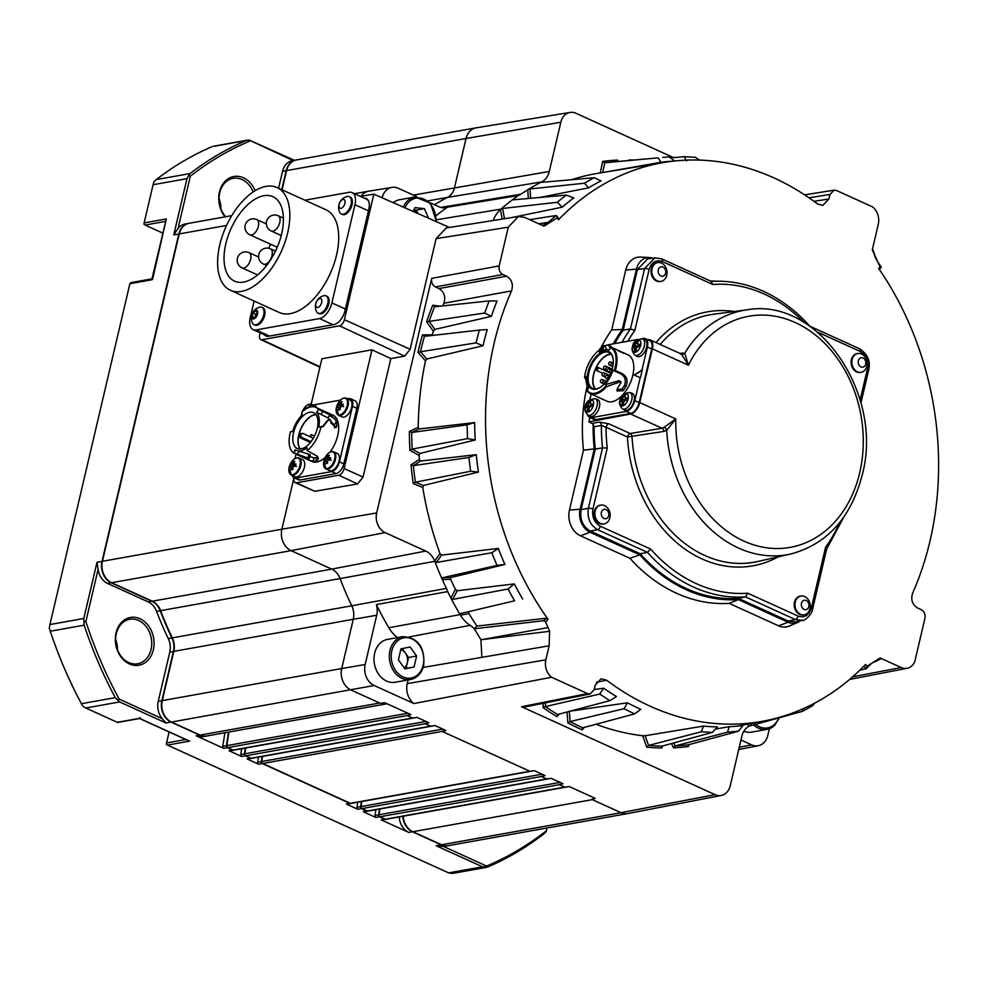 <?xml version="1.0" encoding="UTF-8"?>
<svg xmlns="http://www.w3.org/2000/svg" width="986" height="986" viewBox="0 0 986 986"><rect width="100%" height="100%" fill="white"/><g stroke="black" fill="none" stroke-linecap="round" stroke-linejoin="round"><path stroke-width="1.48" d="M151.068 649.404A22.604 17.884 79.9 0 0 138.632 620.477A22.604 17.884 79.9 0 0 129.721 619.27A22.604 17.884 79.9 0 0 116.336 633.628A22.604 17.884 79.9 0 0 128.759 662.567A22.604 17.884 79.9 0 0 137.683 663.775A22.604 17.884 79.9 0 0 151.068 649.404M140.012 618.74A24.28 19.215 -100.1 0 1 153.36 649.811A24.28 19.215 -100.1 0 1 129.4 663.948A24.28 19.215 -100.1 0 1 116.052 632.864A24.28 19.215 -100.1 0 1 140.012 618.74M115.645 639.47A22.604 17.884 -100.1 0 1 117.47 649.7M225.067 216.858A24.28 19.215 -100.1 0 1 221.184 186.983A24.28 19.215 -100.1 0 1 243.431 177.8A24.28 19.215 -100.1 0 1 255.177 190.692M253.168 191.974A22.604 17.884 79.9 0 0 242.051 179.538A22.604 17.884 79.9 0 0 233.14 178.33A22.604 17.884 79.9 0 0 219.558 193.65A22.604 17.884 79.9 0 0 225.671 216.747M219.065 198.543A22.604 17.884 -100.1 0 1 220.901 208.761M327.29 468.449A8.96 4.807 -65.6 0 0 334.648 459.143A8.96 4.807 -65.6 0 0 331.21 451.773A8.96 4.807 -65.6 0 0 323.864 461.078A8.96 4.807 -65.6 0 0 327.29 468.449M324.431 467.327A9.379 5.041 -65.6 0 0 325.959 468.917L329.546 470.544A9.379 5.041 -65.6 0 0 339.073 461.004A9.379 5.041 -65.6 0 0 337.311 453.474L333.712 451.834A9.379 5.041 -65.6 0 0 331.518 451.736M331.197 460.24L326.502 458.305A2.255 1.22 -65.6 0 1 327.044 457.627A16.7 13.212 79.9 0 1 327.944 455.483A16.417 8.233 38.5 0 1 328.671 455.322A16.417 8.233 38.5 0 1 329.447 455.224A16.7 13.212 -100.1 0 0 328.535 457.368A2.255 1.22 -65.6 0 1 328.782 457.898L330.409 458.712M326.502 458.305A16.7 4.893 -166.8 0 0 325.38 458.736A16.417 15.566 -142.1 0 0 324.838 461.054A16.7 4.893 13.2 0 1 325.959 460.61A2.255 1.22 -65.6 0 0 326.218 461.152A16.7 13.212 79.9 0 0 326.033 463.63L327.525 463.358A16.7 13.212 -100.1 0 1 327.709 460.881A2.255 1.22 -65.6 0 0 328.239 460.203A16.7 4.893 13.2 0 1 330.1 460.105A16.417 7.691 93.9 0 1 330.643 457.8A16.7 4.893 -166.8 0 0 328.782 457.898M301.765 413.652A8.96 4.807 -65.6 0 0 301.445 415.673L301.753 413.652A8.96 4.807 -65.6 0 1 301.889 413.134L301.753 413.652M312.587 406.725A8.96 4.807 -65.6 0 0 309.111 404.346A8.96 4.807 -65.6 0 0 302.406 411.556L311.613 404.408A9.379 5.041 -65.6 0 0 309.419 404.297M305.266 409.326A16.7 13.212 79.9 0 1 305.845 408.056A16.417 8.233 38.5 0 1 306.572 407.884A16.417 8.233 38.5 0 1 307.336 407.785A16.7 13.212 -100.1 0 0 307.127 408.229M339.874 414.823A8.96 4.807 -65.6 0 0 347.22 405.517A8.96 4.807 -65.6 0 0 343.781 398.147A8.96 4.807 -65.6 0 0 336.436 407.452A8.96 4.807 -65.6 0 0 339.874 414.823M337.015 413.701A9.379 5.041 -65.6 0 0 338.543 415.291L342.13 416.918A9.379 5.041 -65.6 0 0 351.657 407.378A9.379 5.041 -65.6 0 0 349.882 399.848L346.296 398.208A9.379 5.041 -65.6 0 0 344.102 398.097M343.769 406.614L339.085 404.679A2.255 1.22 -65.6 0 1 339.615 404.001A16.7 13.212 79.9 0 1 340.527 401.857A16.417 8.233 38.5 0 1 341.242 401.684A16.417 8.233 38.5 0 1 342.019 401.585A16.7 13.212 -100.1 0 0 341.107 403.742A2.255 1.22 -65.6 0 1 341.366 404.272L342.98 405.086M339.085 404.679A16.7 4.893 -166.8 0 0 337.951 405.11A16.417 15.566 -142.1 0 0 337.409 407.428A16.7 4.893 13.2 0 1 338.543 406.984A2.255 1.22 -65.6 0 0 338.79 407.526A16.7 13.212 79.9 0 0 338.617 410.003L340.108 409.732A16.7 13.212 -100.1 0 1 340.281 407.255A2.255 1.22 -65.6 0 0 340.823 406.577A16.7 4.893 13.2 0 1 342.684 406.478A16.417 7.691 93.9 0 1 343.227 404.174A16.7 4.893 -166.8 0 0 341.366 404.272M310.984 434.567A1.257 0.678 114.4 0 1 310.109 436.835L311.145 434.567M300.422 448.987A19.424 10.427 114.4 0 1 298.857 435.011A19.424 10.427 114.4 0 1 314.793 414.835A19.424 10.427 114.4 0 1 315.988 414.712M301.112 448.901A19.671 10.563 114.4 0 1 297.267 448.494A19.671 10.563 114.4 0 1 294.506 429.44A19.671 10.563 114.4 0 1 309.703 412.259A19.671 10.563 114.4 0 1 313.548 412.666A19.671 10.563 114.4 0 1 316.309 431.72A19.671 10.563 114.4 0 1 301.112 448.901M315.816 414.49A19.671 10.563 -65.6 0 0 314.842 414.601A19.671 10.563 -65.6 0 0 300.594 429.304A19.671 10.563 -65.6 0 0 300.126 449.012M322.656 426.691L323.605 426.051L321.005 426.581A25.451 13.668 114.4 0 1 307.188 450.627L317.282 456.222L318.158 459.55L316.346 460.856A25.451 13.668 114.4 0 1 315.027 461.177A25.451 13.668 114.4 0 1 313.141 461.325C308.396 460.08 306.424 459.18 307.225 458.638A25.451 13.668 -65.6 0 0 309.111 458.49A25.451 13.668 -65.6 0 0 309.259 458.453L293.508 452.944A25.451 13.668 114.4 0 1 290.476 431.745L292.645 431.548A21.766 11.684 114.4 0 1 302.246 414.872L301.704 412.234A25.451 13.668 114.4 0 1 310.96 406.885A25.451 13.668 114.4 0 1 315.927 407.403A25.451 13.668 114.4 0 1 318.54 409.363L329.94 414.909L334.833 418.816L336.325 421.675A25.451 13.668 114.4 0 1 336.855 425.779L336.177 427.554L330.939 423.093A25.451 13.668 -65.6 0 0 330.68 420.369L329.077 419.235L323.174 426.445M309.259 458.453L310.294 454.879L308.901 454.25L308.088 457.689M315.927 407.403L332.911 415.118A25.451 13.668 114.4 0 1 330.063 452.106M325.17 457.492A25.451 13.668 114.4 0 1 316.826 461.99A25.451 13.668 114.4 0 1 311.847 461.473L297.772 455.076M329.706 419.198L327.377 421.256M327.796 303.478A9.54 5.127 -65.6 0 0 325.996 295.825A9.54 5.127 -65.6 0 0 324.135 295.627A9.54 5.127 -65.6 0 0 323.839 295.689A11.228 11.228 0 0 0 316.58 311.662A9.54 5.127 -65.6 0 0 318.096 313.203A9.54 5.127 -65.6 0 0 319.957 313.4A9.54 5.127 -65.6 0 0 327.796 303.478M317.738 307.472A4.77 2.564 -65.6 0 0 321.658 302.517A4.77 2.564 -65.6 0 0 319.821 298.585A4.77 2.564 -65.6 0 0 315.902 303.54A4.77 2.564 -65.6 0 0 317.738 307.472M318.096 313.203L319.082 313.647A9.54 5.127 -65.6 0 0 328.769 303.934A9.54 5.127 -65.6 0 0 326.97 296.268L325.996 295.825M256.89 313.252A3.352 1.799 -65.6 0 0 255.325 316.062L256.89 313.252M253.981 324.665L254.967 325.109A9.54 5.127 -65.6 0 0 264.655 315.384A9.54 5.127 -65.6 0 0 262.855 307.731L261.882 307.287A9.54 5.127 -65.6 0 0 260.021 307.09A9.54 5.127 -65.6 0 0 259.725 307.151A11.228 11.228 0 0 0 252.465 323.125A9.54 5.127 -65.6 0 0 253.981 324.665A9.54 5.127 -65.6 0 0 255.855 324.862A9.54 5.127 -65.6 0 0 263.681 314.941A9.54 5.127 -65.6 0 0 261.882 307.287M253.624 318.934A4.77 2.564 -65.6 0 0 257.543 313.979A4.77 2.564 -65.6 0 0 255.707 310.048A4.77 2.564 -65.6 0 0 251.787 315.002A4.77 2.564 -65.6 0 0 253.624 318.934M341.353 214.048L342.327 214.492A9.54 5.127 -65.6 0 0 346.604 213.592A9.54 5.127 -65.6 0 0 352.076 204.57A9.54 5.127 -65.6 0 0 350.227 197.114L349.254 196.67A9.54 5.127 -65.6 0 0 347.097 196.534A11.228 11.228 0 0 0 339.837 212.52A9.54 5.127 -65.6 0 0 341.353 214.048A9.54 5.127 -65.6 0 0 345.63 213.149A9.54 5.127 -65.6 0 0 351.41 200.947A9.54 5.127 -65.6 0 0 349.254 196.67M345.088 201.674A4.77 2.564 -65.6 0 0 341.871 199.985A4.77 2.564 -65.6 0 0 338.987 206.086A4.77 2.564 -65.6 0 0 342.204 207.775A4.77 2.564 -65.6 0 0 345.088 201.674M281.639 233.916A46.391 24.909 -65.6 0 0 272.912 196.67A46.391 24.909 -65.6 0 0 225.794 243.899A46.391 24.909 -65.6 0 0 234.532 281.133A46.391 24.909 -65.6 0 0 281.639 233.916M270.534 244.208A46.391 24.909 -65.6 0 0 268.697 248.262M219.755 244.972A56.412 30.295 -65.6 0 0 230.379 290.266A56.412 30.295 -65.6 0 0 287.678 232.832A56.412 30.295 -65.6 0 0 277.054 187.55A56.412 30.295 -65.6 0 0 219.755 244.972M230.379 290.266L279.26 312.476A56.412 30.295 -65.6 0 0 336.559 255.041A56.412 30.295 -65.6 0 0 325.935 209.747L277.054 187.55M402.867 636.648L387.547 639.384A21.766 17.23 79.9 0 0 374.668 653.163A21.766 17.23 79.9 0 0 395.213 682.25L410.533 679.502A21.766 17.23 -100.1 0 1 390 650.415A21.766 17.23 -100.1 0 1 402.867 636.648C418.113 637.597 425.052 647.235 423.684 665.575C421.601 673.339 417.226 677.986 410.533 679.502A21.766 17.23 -100.1 0 0 423.413 665.735M404.272 668.015A10.205 8.073 79.9 0 0 407.28 662.962A10.205 8.073 79.9 0 0 405.308 652.954A10.205 8.073 79.9 0 0 400.809 649.54M417.448 213.272A10.205 8.073 79.9 0 0 413.738 210.166M679.785 353.37L684.777 353.148L688.425 365.214L681.449 354.122A3.352 2.97 -68.8 0 1 681.437 354.122L680.685 354.134M857.401 353.58A9.54 7.555 79.9 0 0 857.019 353.629A9.54 7.555 79.9 0 0 851.078 361.998A9.54 7.555 79.9 0 0 856.612 371.919A9.54 7.555 79.9 0 0 860.384 372.425A9.54 7.555 79.9 0 0 860.766 372.338M866.423 367.458A11.228 11.228 0 0 0 864.414 356.192A9.54 7.555 79.9 0 0 861.554 354.011A9.54 7.555 79.9 0 0 857.783 353.493A9.54 7.555 79.9 0 0 852.138 359.557A9.54 7.555 79.9 0 0 857.389 371.784A9.54 7.555 79.9 0 0 861.148 372.289A9.54 7.555 79.9 0 0 866.423 367.458A9.54 7.555 79.9 0 0 866.793 366.225M600.437 505.177A9.54 7.555 79.9 0 0 600.055 505.239A9.54 7.555 79.9 0 0 594.114 513.595A9.54 7.555 79.9 0 0 599.648 523.517A9.54 7.555 79.9 0 0 603.407 524.022A9.54 7.555 79.9 0 0 603.789 523.948M609.459 519.055A11.228 11.228 0 0 0 607.438 507.802A9.54 7.555 79.9 0 0 604.578 505.608A9.54 7.555 79.9 0 0 600.819 505.091A9.54 7.555 79.9 0 0 595.162 511.167A9.54 7.555 79.9 0 0 600.412 523.381A9.54 7.555 79.9 0 0 604.184 523.886A9.54 7.555 79.9 0 0 609.459 519.055A9.54 7.555 79.9 0 0 609.829 517.823M800.521 596.086A9.54 7.555 79.9 0 0 800.139 596.148A9.54 7.555 79.9 0 0 794.198 604.504A9.54 7.555 79.9 0 0 799.732 614.426A9.54 7.555 79.9 0 0 803.504 614.944A9.54 7.555 79.9 0 0 803.886 614.857M809.543 609.977A11.228 11.228 0 0 0 807.534 598.712A9.54 7.555 79.9 0 0 804.675 596.518A9.54 7.555 79.9 0 0 800.903 596.012A9.54 7.555 79.9 0 0 795.258 602.076A9.54 7.555 79.9 0 0 800.496 614.29A9.54 7.555 79.9 0 0 804.268 614.796A9.54 7.555 79.9 0 0 809.543 609.977A9.54 7.555 79.9 0 0 809.913 608.732M657.317 262.67A9.54 7.555 79.9 0 0 656.935 262.72A9.54 7.555 79.9 0 0 650.994 271.088A9.54 7.555 79.9 0 0 656.528 280.998A9.54 7.555 79.9 0 0 660.287 281.515A9.54 7.555 79.9 0 0 660.669 281.429M666.339 276.548A11.228 11.228 0 0 0 664.33 265.283A9.54 7.555 79.9 0 0 661.458 263.089A9.54 7.555 79.9 0 0 657.699 262.584A9.54 7.555 79.9 0 0 652.042 268.648A9.54 7.555 79.9 0 0 657.292 280.862A9.54 7.555 79.9 0 0 661.064 281.38A9.54 7.555 79.9 0 0 666.339 276.548A9.54 7.555 79.9 0 0 666.709 275.316M589.887 417.546L588.876 421.848L630.72 414.034A11.056 5.928 -65.6 0 0 639.754 402.571L675.817 418.951L666.709 430.192A3.352 2.342 53.1 0 0 664.145 427.283L675.817 418.951A117.408 92.894 79.9 0 0 755.264 545.332A117.408 92.894 79.9 0 0 859.706 472.775A117.408 92.894 79.9 0 0 806.141 328.424A117.408 92.894 79.9 0 0 688.425 365.214L652.362 348.834A11.056 5.928 -65.6 0 0 650.279 339.96A11.056 5.928 -65.6 0 0 648.147 339.726L647.851 339.776M858.362 360.765A4.77 3.771 79.9 0 0 860.988 366.878A4.77 3.771 79.9 0 0 865.696 364.105A4.77 3.771 79.9 0 0 863.07 357.992A4.77 3.771 79.9 0 0 858.362 360.765M601.398 512.375A4.77 3.771 79.9 0 0 604.011 518.476A4.77 3.771 79.9 0 0 608.719 515.703A4.77 3.771 79.9 0 0 606.107 509.589A4.77 3.771 79.9 0 0 601.398 512.375M801.482 603.284A4.77 3.771 79.9 0 0 804.108 609.385A4.77 3.771 79.9 0 0 808.816 606.612A4.77 3.771 79.9 0 0 806.191 600.499A4.77 3.771 79.9 0 0 801.482 603.284M658.278 269.856A4.77 3.771 79.9 0 0 660.903 275.969A4.77 3.771 79.9 0 0 665.612 273.184A4.77 3.771 79.9 0 0 662.986 267.083A4.77 3.771 79.9 0 0 658.278 269.856M606.538 386.635A25.451 13.668 114.4 0 1 590.244 393.611L606.957 401.216A25.451 13.668 -65.6 0 0 632.815 375.296A25.451 13.668 -65.6 0 0 628.02 354.861L611.295 347.269A25.451 13.668 114.4 0 1 616.09 367.704A25.451 13.668 114.4 0 1 615.326 370.502L612.898 370.268A22.099 11.869 114.4 0 1 605.342 384.183L606.538 386.635L620.404 381.73L621.057 382.543L617.593 388.139L616.99 390.974L623.251 390.715L625.925 386.574C628.193 380.867 626.973 376.566 622.277 373.657L615.326 370.502M619.578 381.496L621.057 382.543M590.244 393.611A25.451 13.668 114.4 0 1 587.151 391.06L588.42 388.114A22.099 11.869 114.4 0 1 586.276 376.467L584.575 377.219A24.786 13.311 -65.6 0 1 599.34 350.055L599.439 352.236A22.099 11.869 -65.6 0 1 609.151 349.981L611.086 347.171A25.451 13.668 114.4 0 1 611.295 347.269M586.251 376.677L584.673 377.355L586.103 380.152M620.157 400.452A6.569 3.525 114.4 0 1 625.543 393.636A6.569 3.525 114.4 0 1 628.07 399.034A6.569 3.525 114.4 0 1 622.684 405.85A6.569 3.525 114.4 0 1 620.157 400.452M632.741 346.813A6.569 3.525 114.4 0 1 638.127 339.997A6.569 3.525 114.4 0 1 640.641 345.408A6.569 3.525 114.4 0 1 635.255 352.224A6.569 3.525 114.4 0 1 632.741 346.813M585.487 406.651A6.569 3.525 114.4 0 1 590.873 399.823A6.569 3.525 114.4 0 1 593.387 405.234A6.569 3.525 114.4 0 1 588.001 412.049A6.569 3.525 114.4 0 1 585.487 406.651M599.118 350.227A6.569 3.525 114.4 0 1 603.444 346.197A6.569 3.525 114.4 0 1 606.217 349.5M614.438 370.268A24.786 13.311 -65.6 0 0 615.178 367.544A24.786 13.311 -65.6 0 0 610.235 347.528M587.952 372.4A20.435 10.969 114.4 0 1 601.361 352.409A20.435 10.969 114.4 0 1 613.132 358.744A20.435 10.969 114.4 0 1 612.553 368.012A20.435 10.969 114.4 0 1 600.092 387.436A20.435 10.969 114.4 0 1 587.952 372.4M613.169 359.052A19.757 10.612 -65.6 0 0 608.941 352.446A19.757 10.612 -65.6 0 0 588.876 372.56A19.757 10.612 -65.6 0 0 592.598 388.435A19.757 10.612 -65.6 0 0 600.351 387.264M611.024 354.023A19.757 10.612 -65.6 0 0 593.498 374.668A19.757 10.612 -65.6 0 0 595.15 388.952M584.057 727.471L582.295 729.923A296.318 234.458 -100.1 0 1 580.964 729.32A296.318 234.458 -100.1 0 1 567.837 722.849L570.056 721.579A294.641 233.127 79.9 0 0 582.282 727.594A294.641 233.127 79.9 0 0 582.775 727.816L634.59 713.901L624.002 708.724L570.056 721.579M634.59 713.901L640.851 709.353A284.683 225.252 -100.1 0 1 639.828 708.897A284.683 225.252 -100.1 0 1 627.478 702.796L569.329 711.276M710.536 281.059A160.324 126.849 -100.1 0 1 716.107 281.207A160.324 126.849 -100.1 0 1 716.428 281.22M774.022 177.948A283.721 224.488 79.9 0 0 664.65 162.357A283.721 224.488 79.9 0 0 558.544 219.742L557.25 217.832L544.05 226.176L524.786 217.438L518.389 216.501L508.271 227.174L499.187 265.912C498.633 269.819 499.853 272.678 502.872 274.49L506.631 276.191C511.857 279.543 513.496 284.449 511.537 290.907A283.721 224.488 79.9 0 0 548.068 619.356L545.603 621.883L549.609 631.287L480.921 639.754L481.883 657.342L549.153 645.781L545.862 659.819A14.753 11.672 79.9 0 0 551.593 677.259L587.545 693.589L590.269 693.934L594.151 689.695L595.224 685.134L601.029 678.787L606.673 680.217A283.721 224.488 79.9 0 0 764.483 720.902A283.721 224.488 79.9 0 0 865.597 664.404L866.891 666.314L880.091 657.958L901.155 667.534A14.753 11.672 79.9 0 0 907.095 668.298A14.753 11.672 79.9 0 0 914.737 661.791L924.954 618.234C925.509 614.327 924.289 611.468 921.281 609.656L917.51 607.955C912.284 604.603 910.645 599.698 912.605 593.239A283.721 224.488 79.9 0 0 878.674 268.488L880.104 267.033L872.29 249.84L878.279 224.327A14.753 11.672 79.9 0 0 872.548 206.887L836.596 190.544L834.033 190.175L829.99 194.452L828.93 198.999L822.842 205.408L817.48 203.929A283.721 224.488 79.9 0 0 774.022 177.948M664.65 162.357L597.947 173.302A284.683 225.252 79.9 0 0 571.572 179.711M558.532 218.88L558.544 219.742L558.532 218.88M292.62 474.648A8.96 4.807 -65.6 0 0 299.966 465.343A8.96 4.807 -65.6 0 0 296.527 457.972A8.96 4.807 -65.6 0 0 289.181 467.278A8.96 4.807 -65.6 0 0 292.62 474.648M289.748 473.526A9.379 5.041 -65.6 0 0 291.277 475.116L289.181 467.278C291.474 460.376 294.752 457.294 299.041 458.034L302.628 459.673A9.379 5.041 114.4 0 1 304.403 467.204A9.379 5.041 114.4 0 1 294.876 476.743L291.277 475.116A9.379 5.041 -65.6 0 0 300.804 465.565A9.379 5.041 -65.6 0 0 299.041 458.034A9.379 5.041 -65.6 0 0 296.835 457.935M296.515 466.44L291.831 464.505A2.255 1.22 -65.6 0 1 292.361 463.827A16.7 13.212 79.9 0 1 293.273 461.682A16.417 8.233 38.5 0 1 293.988 461.522A16.417 8.233 38.5 0 1 294.765 461.411A16.7 13.212 -100.1 0 0 293.853 463.568A2.255 1.22 -65.6 0 1 294.111 464.098L295.726 464.911M291.831 464.505A16.7 4.893 -166.8 0 0 290.697 464.936A16.417 15.566 -142.1 0 0 290.155 467.253A16.7 4.893 13.2 0 1 291.289 466.809A2.255 1.22 -65.6 0 0 291.536 467.352A16.7 13.212 79.9 0 0 291.363 469.829L292.854 469.558A16.7 13.212 -100.1 0 1 293.027 467.081A2.255 1.22 -65.6 0 0 293.569 466.403A16.7 4.893 13.2 0 1 295.43 466.304A16.417 7.691 93.9 0 1 295.96 463.999A16.7 4.893 -166.8 0 0 294.111 464.098M292.941 467.832L291.536 467.352M292.361 463.827L295.553 465.663M293.273 461.682L294.148 462.767M291.289 466.809L292.978 467.512M290.697 464.936L295.43 466.255M293.976 477.754A6.434 3.451 -65.6 0 0 295.221 482.659A6.434 3.451 -65.6 0 0 296.503 482.795L338.839 475.227A6.434 3.451 -65.6 0 0 344.114 468.547L371.969 349.82L321.88 358.768L311.182 404.248M343.831 463.814L339.455 461.83L352.483 406.331L356.846 408.315L343.831 463.814A9.379 5.041 114.4 0 1 336.14 473.551L300.249 479.972A9.379 5.041 -65.6 0 1 298.425 479.775L294.05 477.791A9.379 5.041 114.4 0 1 292.263 475.56M356.846 408.315A9.379 5.041 -65.6 0 0 355.083 400.784L350.708 398.8A9.379 5.041 114.4 0 1 352.483 406.331M264.384 334.747A13.397 7.198 -65.6 0 0 265.912 335.967A13.397 7.198 -65.6 0 0 268.525 336.238L334.057 324.53A13.397 7.198 -65.6 0 0 345.038 310.615L368.813 209.291A13.397 7.198 -65.6 0 0 366.287 198.531A13.397 7.198 -65.6 0 0 364.364 198.174M511.746 217.561L562.266 207.171L557.3 202.29A289.958 229.418 -100.1 0 1 566.26 195.092L513.312 199.825L513.484 199.036A294.543 233.053 -100.1 0 1 518.426 195.499A18.118 14.334 79.9 0 0 520.891 194.205A294.198 232.77 -100.1 0 1 527.695 189.817A294.198 232.77 -100.1 0 1 541.758 181.905A18.118 14.334 79.9 0 0 549.288 171.465L560.837 122.215A15.369 12.165 -100.1 0 1 570.081 112.429A15.369 12.165 -100.1 0 1 575.997 113.279L673.611 157.624M428.084 200.861L447.521 197.385A16.762 13.262 79.9 0 0 454.497 187.747A16.75 13.249 -100.1 0 1 447.521 197.385A295.566 233.855 -100.1 0 0 434.432 204.706A295.553 233.842 -100.1 0 1 447.533 197.397L541.758 181.905A294.198 232.77 -100.1 0 1 541.992 181.781L542.436 182.287M493.21 220.507A32.464 25.685 -100.1 0 1 500.395 209.574L502.552 208.477L504.512 218.707M590.269 693.934L524.256 707.061L521.545 706.728L587.545 693.589M749.2 726.09A18.118 14.334 79.9 0 0 741.792 736.468L730.244 785.706A15.369 12.165 -100.1 0 1 721.271 795.455A15.369 12.165 -100.1 0 1 715.072 794.654L521.545 706.728M596.037 724.254A284.683 225.252 79.9 0 0 642.675 735.741L645.127 735.729L648.566 745.416A294.641 233.127 79.9 0 0 661.877 746.155L712.447 732.388L701.366 731.772L648.578 745.416M514.581 600.794L460.61 613.551L514.581 600.794A289.958 229.418 -100.1 0 1 508.036 589.012L452.747 599.389L450.91 598.058A294.543 233.053 -100.1 0 1 447.656 591.6A18.118 14.334 79.9 0 0 446.411 588.408A294.198 232.77 -100.1 0 1 442.32 579.546A294.198 232.77 -100.1 0 1 434.789 561.33A18.118 14.334 79.9 0 0 425.767 551.075L385.132 532.613A15.369 12.165 -100.1 0 1 376.677 512.942L431.695 278.372L499.187 265.912M721.271 795.455L627.774 813.549A16.737 13.237 -100.1 0 1 621.032 812.686L591.773 799.387L595.15 798.315L569.168 786.508L564.916 787.185L559.222 784.597L563.055 783.734L551.162 778.324L546.91 779.002L541.215 776.413L545.048 775.551L534.239 770.633L529.987 771.311L441.962 731.329L445.808 730.453L434.986 725.536L430.734 726.214L425.028 723.625L428.873 722.763L416.979 717.352L412.727 718.042L407.021 715.442L410.866 714.579L384.885 702.772L380.177 703.252L350.917 689.953A16.737 13.237 -100.1 0 1 341.723 668.545L353.271 619.294A16.762 13.262 79.9 0 0 351.743 605.786A295.553 233.842 -100.1 0 1 340.059 578.585L434.789 561.33A294.198 232.77 -100.1 0 1 434.678 561.034L439.99 553.54L441.592 555.093L436.342 562.488L434.678 561.034M478.407 472.072L470.581 471.246L468.917 457.467L476.3 454.657A284.683 225.252 -100.1 0 0 478.407 472.072L423.45 485.482L422.772 487.478A284.683 225.252 79.9 0 0 439.99 553.54M475.19 440.002L467.5 438.622L467.093 424.83L474.673 422.575A284.683 225.252 -100.1 0 0 475.19 440.002L419.925 453.437L419.075 455.458A284.683 225.252 79.9 0 0 419.37 459.39L420.504 461.054L413.417 465.651L411.014 464.813L419.37 459.39M483.041 345.753L476.016 342.881L479.332 330.076L487.232 329.583A284.683 225.252 -100.1 0 0 483.041 345.753L426.827 358.99L425.471 360.888A284.683 225.252 79.9 0 0 418.237 427.332L419.198 428.984L411.655 432.497A294.641 233.127 79.9 0 0 412.148 449.086L419.925 453.437M491.373 316.333L484.656 313.043L489.155 300.903L497.043 301.013A284.683 225.252 -100.1 0 0 491.373 316.333L434.851 329.41L433.347 331.234A284.683 225.252 79.9 0 0 432.225 334.796L422.501 334.895L424.374 336.374M511.537 290.907L443.897 303.244A284.683 225.252 79.9 0 0 442.739 305.931M443.897 303.244C445.845 296.811 444.193 291.918 438.967 288.578L506.631 276.191M502.872 274.49L435.381 286.938L438.967 288.578M435.381 286.938C432.373 285.139 431.141 282.279 431.695 278.372M468.954 611.887L468.905 613.588A284.683 225.252 79.9 0 0 476.953 626.073L474.315 628.76A26.141 20.681 79.9 0 0 470.149 625.321A32.464 25.685 -100.1 0 1 460.474 615.264L460.61 613.551M504.918 564.46L497.055 565.409A289.601 229.134 -100.1 0 1 491.829 552.739L498.312 548.45A284.683 225.252 -100.1 0 0 504.918 564.46L450.861 577.549L450.651 579.374A284.683 225.252 79.9 0 0 455.433 589.32L457.221 590.75L452.747 599.389M449.505 227.446L373.842 194.143L360.395 196.374M606.673 680.217L596.345 682.287M880.091 657.958L881.225 658.673L874.323 662.074C873.029 662.074 870.367 664.281 866.324 668.668L859.804 670.221M545.603 621.883L543.791 620.687L546.182 618.247L476.953 626.073M546.182 618.247L548.068 619.356M549.609 631.287L549.153 645.781M551.593 677.259L413.898 703.548A16.75 13.249 -100.1 0 1 407.243 683.631L408.105 679.946M769.376 728.753L767.823 735.334A16.392 12.978 -100.1 0 1 758.271 745.724A16.392 12.978 -100.1 0 1 751.652 744.874L740.954 740.018M429.982 202.685L438.918 206.74A17.095 13.533 79.9 0 0 445.512 207.676A17.095 13.533 79.9 0 0 447.484 207.159L518.426 195.499M382.124 197.779A16.392 12.978 -100.1 0 1 391.972 187.377A16.392 12.978 -100.1 0 1 398.282 188.277L416.955 196.756M361.098 196.263A16.737 13.237 -100.1 0 1 368.727 191.198L391.972 187.377M291.08 550.656L111.64 582.726A16.75 13.249 -100.1 0 1 102.433 561.293L281.873 529.223L293.964 477.742L281.873 529.223A16.75 13.249 79.9 0 0 291.08 550.656L331.715 569.119L291.08 550.644A16.737 13.237 -100.1 0 1 281.885 529.223L376.677 512.942M508.271 227.174L436.095 238.649L410.151 349.29L404.642 356.18L390.85 358.547L363.058 477.064L357.561 483.953L314.744 491.299L295.221 482.659M413.898 703.548L374.175 685.504A16.392 12.978 -100.1 0 1 365.165 664.515L376.714 615.264A17.095 13.533 79.9 0 0 376.356 604.603L447.656 591.6M587.188 385.883A162.431 128.525 79.9 0 0 583.49 450.195L569.44 510.095A20.09 15.899 79.9 0 0 580.495 535.817L629.918 558.273A162.431 128.525 79.9 0 0 729.147 603.358L778.57 625.814A20.09 15.899 79.9 0 0 789.281 626.048L797.686 622.437A17.982 14.223 -100.1 0 1 788.097 622.228L738.341 599.611L729.147 603.358M613.341 343.831A160.324 126.849 -100.1 0 1 622.302 329.447L636.451 269.141A17.982 14.223 -100.1 0 1 649.7 257.556L640.555 257.075A20.09 15.899 79.9 0 0 625.753 270.028L611.702 329.928A162.431 128.525 79.9 0 0 601.386 346.924M371.969 349.82L390.85 358.547M260.131 332.812L259.651 334.846A5.904 3.168 -65.6 0 0 260.748 339.578A5.904 3.168 -65.6 0 0 261.919 339.702L339.541 325.836A5.904 3.168 -65.6 0 0 344.397 319.698L373.842 194.143M476.645 127.761A16.75 13.249 79.9 0 0 475.942 127.86A16.75 13.249 79.9 0 0 466.033 138.496L454.484 187.747L466.045 138.508A16.737 13.237 -100.1 0 1 476.102 127.847L570.081 112.429M446.411 588.408L351.743 605.786A295.566 233.855 -100.1 0 1 340.047 578.597A16.762 13.262 79.9 0 0 331.715 569.095A16.75 13.249 -100.1 0 1 340.047 578.597L160.619 610.667A16.75 13.249 79.9 0 0 152.275 601.189L331.715 569.119L425.767 551.075M436.095 238.649L446.264 227.963L518.389 216.501M367.248 199.147A13.397 7.198 -65.6 0 0 366.422 199.11M738.341 599.611A160.324 126.849 -100.1 0 1 639.791 554.835L590.022 532.23A17.982 14.223 -100.1 0 1 580.138 509.22L594.287 448.901L583.49 450.195M639.791 554.835L629.918 558.273M800.422 620.786A17.982 14.223 -100.1 0 1 797.686 622.437M649.7 257.556A17.982 14.223 -100.1 0 1 652.831 258.147M622.302 329.447L611.702 329.928M594.287 448.901A160.324 126.849 -100.1 0 1 593.153 424.091L588.876 421.848M455.433 589.32L450.91 598.058A294.543 233.053 79.9 0 0 460.068 614.598L460.289 614.907M397.494 637.609A33.487 26.499 -100.1 0 1 388.854 627.762A295.566 233.855 -100.1 0 1 376.356 604.603M513.312 199.825L513.484 199.036A294.543 233.053 79.9 0 0 500.913 209.118L500.703 209.328M436.132 215.651A295.566 233.855 -100.1 0 1 447.484 207.159M543.791 620.687L474.315 628.76L480.921 639.754M548.167 627.564L480.971 639.778M872.573 248.645L874.989 256.754M542.312 225.584L548.167 222.294L556.24 215.515L529.704 219.668M548.167 222.294L538.849 223.822M498.312 548.45L441.592 555.093M491.829 552.739L436.342 562.488M497.055 565.409L442.628 577.722L450.861 577.549M450.651 579.374L442.32 579.546L442.628 577.722M522.679 599.044A284.683 225.252 -100.1 0 1 514.285 583.909L457.221 590.75M508.036 589.012L514.285 583.909M476.3 454.657L420.504 461.054M468.917 457.467L413.417 465.651M470.581 471.246L415.414 482.203L423.45 485.482M474.673 422.575L419.198 428.984M467.093 424.83L411.667 432.497L409.363 431.474L418.237 427.332M467.5 438.622L412.173 449.074L409.917 450.306A296.318 234.458 -100.1 0 1 409.363 431.474M479.332 330.076L424.436 336.374A294.641 233.127 79.9 0 0 420.455 351.755L417.978 352.359A296.318 234.458 -100.1 0 1 422.501 334.895M476.016 342.881L420.467 351.755L426.827 358.99M489.155 300.903L434.37 306.806M433.347 331.234L426.605 321.781L429.144 321.399L434.851 329.41M484.656 313.043L429.144 321.399M803.701 708.49L802.419 711.337L749.089 726.152L747.363 724.217M814.621 703.166L812.821 705.582L802.9 711.152M831.432 693.146L830.064 694.045M688.82 744.677L688.45 746.538L688.314 744.812L738.489 731.205L743.013 725.499A284.683 225.252 -100.1 0 1 729.159 726.694L716.329 728.913M738.489 731.205L727.52 732.154L675.127 745.958A294.641 233.127 79.9 0 0 688.314 744.812L687.981 745.182M727.52 732.154L729.159 726.694M712.447 732.388L717.438 726.879A284.683 225.252 -100.1 0 1 703.437 726.103L645.127 735.729M701.366 731.772L703.437 726.103M624.002 708.724L627.478 702.796M559.345 714.037L556.942 716.649L557.595 714.505L609.841 700.664L616.46 696.535A284.683 225.252 -100.1 0 1 603.642 688.203L594.188 689.522M609.841 700.664L599.698 694.07L545.406 706.568A294.641 233.127 79.9 0 0 557.595 714.505L557.3 714.702M599.698 694.07L603.642 688.203M588.679 187.821L584.427 183.223A289.601 229.134 -100.1 0 1 594.213 177.726L601.041 180.869A284.683 225.252 -100.1 0 0 588.679 187.821L539.934 197.434M594.213 177.726L541.708 182.348M584.427 183.223L529.95 188.955L530.69 198.272M528.385 198.469L527.695 189.817L529.95 188.955M557.3 202.29L502.552 208.477M562.266 207.171A284.683 225.252 -100.1 0 1 573.778 197.915L566.26 195.092M673.672 161.112A284.683 225.252 -100.1 0 0 660.965 162.259L604.825 172.168M669.112 156.91L662.765 157.378L669.112 156.91L674.818 161.051M660.965 162.259L658.13 157.859L604.689 162.776L602.717 172.513M658.13 157.859L610.396 162.16A294.641 233.127 79.9 0 0 604.677 162.776L602.631 161.396A296.318 234.458 -100.1 0 1 617.593 160.102L618.222 161.445M695.266 157.292L699.592 160.102M686.539 160.878L684.173 156.675L671.762 157.785M695.697 157.292L684.173 156.675M557.25 217.832L556.794 215.848L558.914 218.966M880.104 267.033L881.114 267.391L880.104 267.033M873.3 250.752L875.124 256.138C875.174 257.654 877.244 261.364 881.336 267.28L879.29 269.4M866.891 666.314L865.905 668.989L863.946 666.105M556.942 716.649A296.318 234.458 -100.1 0 1 543.089 707.64L545.406 706.568M582.295 729.923L582.443 728.062M662.506 745.995L661.877 748.004L661.544 746.513M661.877 748.004A296.318 234.458 -100.1 0 1 646.754 747.166L648.566 745.416M688.45 746.538A296.318 234.458 -100.1 0 1 673.475 747.832L675.127 745.958M617.852 161.63L617.593 160.102M422.772 487.478L413.282 483.621L415.402 482.216A294.641 233.127 79.9 0 1 413.393 465.651M429.12 321.399A294.641 233.127 79.9 0 1 434.518 306.819L432.731 305.216L440.2 306.202M622.03 342.278A158.882 125.715 -100.1 0 1 630.436 328.967L623.201 330.125A159.091 125.875 79.9 0 0 614.709 343.584M623.201 330.125L637.4 269.572L647.703 258.862L655.135 257.827M788.369 621.081L795.382 621.895L802.37 620.354L795.357 619.553L745.515 596.9L738.415 598.379L788.369 621.081L795.357 619.553A3.352 1.799 114.4 0 0 798.068 616.077C804.453 618.099 808.865 615.498 811.281 608.276L825.602 547.218A155.529 123.065 79.9 0 0 839.899 522.26M778.139 556.868A129.018 102.088 -100.1 0 1 702.044 558.939A129.018 102.088 -100.1 0 1 627.429 436.971A3.352 1.799 114.4 0 1 630.165 433.495A3.352 2.588 80.7 0 1 632.051 436.662A125.666 99.438 79.9 0 0 704.731 555.463A125.666 99.438 79.9 0 0 757.852 561.465L790.969 553.959A124.1 98.193 -100.1 0 1 738.514 548.031A124.1 98.193 -100.1 0 1 666.709 430.192L663.898 431.424L627.429 436.971L606.02 427.246A155.529 123.065 79.9 0 0 607.253 448.014L592.931 509.072C591.822 516.898 594.275 522.605 600.301 526.216A3.352 1.799 114.4 0 1 597.59 529.692L647.42 552.333L650.674 549.103A155.529 123.065 79.9 0 0 747.684 593.19L745.515 596.9A158.882 125.715 -100.1 0 1 647.42 552.333L640.259 553.775A159.091 125.875 79.9 0 0 738.415 598.379M640.259 553.775L590.294 531.072C582.763 526.561 579.706 519.425 581.087 509.651L595.285 449.098A159.091 125.875 79.9 0 1 594.114 426.741L593.153 424.091M597.861 367.396L599.463 368.098A1.676 1.417 113.9 0 0 598.108 371.155L602.569 373.189L596.493 370.453L595.864 368.32L597.873 367.396L610.654 373.189M611.283 354.344A19.424 10.427 -65.6 0 0 595.864 368.32A19.424 10.427 -65.6 0 0 595.556 388.94M592.783 405.024A1.836 0.986 -65.6 0 0 592.956 405.221L591.008 404.223A23.417 6.853 13.2 0 1 593.239 404.112L592.709 406.392A23.417 6.853 -166.8 0 0 590.478 406.503L588.962 408.414A23.417 18.524 79.9 0 0 588.765 411.384L587.286 411.643A23.417 18.524 -100.1 0 1 587.483 408.685L586.781 407.169A23.417 6.853 -166.8 0 0 585.45 407.686L585.98 405.406L587.927 406.281L587.656 407.44M585.98 405.406A23.417 6.853 13.2 0 1 587.311 404.876L589.702 405.973A1.836 0.986 -65.6 0 0 591.119 404.396M589.702 405.973L587.927 406.281M640.037 345.199A1.836 0.986 -65.6 0 0 640.21 345.396L638.262 344.397A23.417 6.853 13.2 0 1 640.506 344.287L639.963 346.567A23.417 6.853 -166.8 0 0 637.732 346.678L636.216 348.588A23.417 18.524 79.9 0 0 636.032 351.558L634.553 351.817A23.417 18.524 -100.1 0 1 634.737 348.859L634.035 347.343A23.417 6.853 -166.8 0 0 632.704 347.861L633.246 345.581L635.181 346.456L634.91 347.614M633.246 345.581A23.417 6.853 13.2 0 1 634.577 345.051L636.968 346.148A1.836 0.986 -65.6 0 0 638.373 344.57M636.968 346.148L635.181 346.456M627.453 398.825A1.836 0.986 -65.6 0 0 627.638 399.022L625.691 398.024A23.417 6.853 13.2 0 1 627.922 397.913L627.379 400.193A23.417 6.853 -166.8 0 0 625.149 400.304L623.645 402.226A23.417 18.524 79.9 0 0 623.448 405.184L621.969 405.443A23.417 18.524 -100.1 0 1 622.166 402.485L621.451 400.969A23.417 6.853 -166.8 0 0 620.132 401.487L620.662 399.207L622.61 400.082L622.339 401.24M620.662 399.207A23.417 6.853 13.2 0 1 621.993 398.677L624.385 399.774A1.836 0.986 -65.6 0 0 625.802 398.196M624.385 399.774L622.61 400.082M603.605 347.294L602.508 346.789L603.974 346.53A23.417 18.524 79.9 0 0 602.877 349.081M602.779 349.968L601.411 349.34A23.417 18.524 -100.1 0 1 602.508 346.789M591.033 400.92L589.924 400.415L591.403 400.156A23.417 18.524 79.9 0 0 590.306 402.707L591.008 404.223L592.98 405.11M587.311 404.876L588.827 402.966A23.417 18.524 -100.1 0 1 589.924 400.415M589.036 408.068L586.781 407.169M638.287 341.094L637.178 340.589L638.657 340.33A23.417 18.524 79.9 0 0 637.56 342.881L638.262 344.397L640.234 345.285M634.577 345.051L636.081 343.14A23.417 18.524 -100.1 0 1 637.178 340.589M636.29 348.243L634.035 347.343M625.716 394.72L624.606 394.215L626.085 393.956A23.417 18.524 79.9 0 0 624.988 396.508L625.691 398.024L627.663 398.911M621.993 398.677L623.509 396.766A23.417 18.524 -100.1 0 1 624.606 394.215M623.707 401.869L621.451 400.969M586.99 390.283A24.786 13.311 -65.6 0 0 605.959 385.871L605.342 384.183M612.898 370.268L620.354 373.657C624.914 376.085 626.32 379.98 624.545 385.329L622.228 388.915L616.891 389.716M618.888 380.732L605.65 384.528M618.247 350.757L623.904 353.333M601.928 350.708L599.34 350.055M609.903 348.268A8.96 4.807 114.4 0 0 607.721 345.075L609.989 345.839A9.207 4.942 114.4 0 1 611.739 347.466M595.137 398.701L597.417 399.466A9.207 4.942 114.4 0 1 599.402 406.959A9.207 4.942 114.4 0 1 589.801 416.203L587.73 414.995A8.96 4.807 114.4 0 0 597.072 405.998A8.96 4.807 114.4 0 0 595.137 398.701C588.753 399.367 585.462 402.103 585.253 406.898C584.119 408.919 584.944 411.618 587.73 414.995M642.391 338.876L644.671 339.64A9.207 4.942 114.4 0 1 646.656 347.134A9.207 4.942 114.4 0 1 637.067 356.377L634.996 355.17A8.96 4.807 114.4 0 0 644.326 346.172A8.96 4.807 114.4 0 0 642.391 338.876C636.007 339.541 632.716 342.278 632.519 347.072C631.373 349.093 632.199 351.792 634.996 355.17M629.82 392.502L632.088 393.266A9.207 4.942 114.4 0 1 634.084 400.76A9.207 4.942 114.4 0 1 624.483 410.003L622.412 408.796A8.96 4.807 114.4 0 0 631.755 399.798A8.96 4.807 114.4 0 0 629.82 392.502C623.423 393.167 620.132 395.904 619.935 400.698C618.789 402.719 619.615 405.419 622.412 408.796M634.479 375.161L642.243 370.083L640.432 377.798L634.22 375.05L641.985 369.96L647.371 347.01A10.378 5.571 -65.6 0 0 645.411 338.666A10.378 5.571 -65.6 0 0 643.377 338.457L641.861 338.728M587.57 414.896A10.378 5.571 -65.6 0 0 589.566 417.398A10.378 5.571 -65.6 0 0 591.588 417.62L626.27 411.421A10.378 5.571 -65.6 0 0 634.787 400.636L640.173 377.675M637.732 339.467L608.707 344.656A10.378 5.571 -65.6 0 0 607.536 345.014M591.144 394.018L589.801 399.724M790.969 553.959C827.303 544.013 851.054 517.699 862.195 475.03C884.294 394.437 818.133 297.045 747.314 309.789A124.1 98.193 -100.1 0 0 684.777 353.148A3.352 2.97 -68.8 0 1 681.449 354.122L650.279 339.96M663.898 431.424A3.352 2.588 80.7 0 0 662.013 428.257L664.145 427.283M639.754 402.571L652.362 348.834M591.588 417.62L595.963 419.605A10.378 5.571 114.4 0 1 593.942 419.383L589.566 417.398M595.963 419.605L630.646 413.405L626.27 411.421M634.787 400.636L639.162 402.621A10.378 5.571 114.4 0 1 630.646 413.405M639.162 402.621L651.734 348.995L647.371 347.01M645.411 338.666L649.786 340.663A10.378 5.571 114.4 0 1 651.734 348.995M607.253 448.014L602.545 447.854A158.882 125.715 -100.1 0 1 601.374 425.496L606.02 427.246A3.352 1.799 114.4 0 1 608.769 423.77L630.165 433.495L662.013 428.257L630.72 414.034M802.801 620.256L802.37 620.354C803.257 621.883 812.168 614.672 812.526 609.41L826.625 549.079M826.034 549.399L825.602 547.218M804.206 322.558A155.529 123.065 79.9 0 0 764.175 294.038A155.529 123.065 79.9 0 0 712.755 284.473L710.955 281.466M634.836 330.433L630.436 328.967L644.597 268.562L654.926 257.864L661.742 258.899A3.352 1.799 114.4 0 1 662.37 261.586C655.973 259.552 651.573 262.153 649.158 269.375L634.836 330.433A155.529 123.065 79.9 0 0 627.811 341.242M590.294 531.072L597.59 529.692C590.084 525.168 587.015 518.032 588.383 508.258L602.545 447.854L595.285 449.098M592.167 423.339L599.451 422.082L608.769 423.77M281.725 189.669L286.186 170.652A16.75 13.249 -100.1 0 1 296.108 160.003A16.75 13.249 -100.1 0 1 296.305 159.966M206.592 736.024A16.75 13.249 -100.1 0 1 206.394 736.061A16.75 13.249 -100.1 0 1 199.788 735.162L171.071 722.122A16.75 13.249 -100.1 0 1 161.877 700.689L173.425 651.438A16.75 13.249 79.9 0 0 171.897 637.942A295.566 233.855 -100.1 0 1 160.213 610.741A16.75 13.249 79.9 0 0 151.869 601.263L111.233 582.8A16.75 13.249 -100.1 0 1 102.039 561.367L178.823 233.99A16.75 13.249 -100.1 0 1 188.733 223.354A16.75 13.249 -100.1 0 1 188.942 223.317M447.989 845.705A16.75 13.249 -100.1 0 1 447.78 845.741A16.75 13.249 -100.1 0 1 441.186 844.842L412.468 831.79A16.75 13.249 -100.1 0 1 402.793 816.285M385.76 819.304A1.676 1.331 -100.1 0 1 384.91 819.267L379.548 816.839A1.676 1.331 -100.1 0 1 378.599 814.83L379.511 809.05M233.571 750.149A1.676 1.331 -100.1 0 1 232.708 750.124L227.347 747.684A1.676 1.331 -100.1 0 1 226.398 745.675L228.542 732.105M367.753 811.121A1.676 1.331 -100.1 0 1 366.903 811.096L361.542 808.656A1.676 1.331 -100.1 0 1 360.593 806.647L361.394 801.569M251.578 758.333A1.676 1.331 -100.1 0 1 250.715 758.308L245.354 755.868A1.676 1.331 -100.1 0 1 244.405 753.859L245.317 748.078M350.831 803.43A1.676 1.331 -100.1 0 1 349.968 803.393L262.288 763.558A1.676 1.331 -100.1 0 1 261.339 761.562L262.14 756.472M251.381 758.394L247.745 759.035A1.676 1.331 -100.1 0 1 247.092 758.949L258.665 764.212A1.676 1.331 -100.1 0 1 257.716 762.203L258.517 757.112M153.089 184.715L153.915 181.88L156.195 179.612L190.076 173.561L188.609 175.668L190.31 176.248L178.072 228.432L173.782 234.89L186.97 178.663L153.089 184.715L144.141 222.91L166.314 218.941L152.694 278.952L152.054 279.741L129.881 283.709L49.929 624.545L83.81 618.493L96.998 562.266L98.095 569.39L85.856 621.574A383.48 303.417 79.9 0 0 119.158 699.099L162.209 718.658L166.03 723.021L119.651 701.946L85.77 707.997L117.285 722.307L139.457 718.35L140.098 717.549L139.457 718.35L189.62 741.139L167.447 745.108L448.655 872.881L482.536 866.817L436.145 845.741L443.527 846.481L486.579 866.041L485.704 867.372L486.628 867.335L452.525 873.436L448.655 872.881M385.563 819.366L381.939 820.007A1.676 1.331 -100.1 0 1 381.274 819.921L408.833 832.443A16.75 13.249 -100.1 0 1 399.17 816.926M367.556 811.182L363.933 811.835A1.676 1.331 -100.1 0 1 363.267 811.737L375.912 817.493A1.676 1.331 -100.1 0 1 374.976 815.484L375.876 809.691M350.634 803.491L346.998 804.132A1.676 1.331 -100.1 0 1 346.332 804.046L357.906 809.309A1.676 1.331 -100.1 0 1 356.969 807.3L357.758 802.21M233.374 750.21L229.738 750.864A1.676 1.331 -100.1 0 1 229.085 750.765L241.73 756.521A1.676 1.331 -100.1 0 1 240.781 754.512L241.693 748.719M206.394 736.061L202.771 736.715A16.75 13.249 -100.1 0 1 196.165 735.815L223.723 748.337A1.676 1.331 -100.1 0 1 222.774 746.328L224.907 732.746M162.209 718.658A16.75 13.249 -100.1 0 1 158.241 701.329L169.789 652.091A16.75 13.249 79.9 0 0 168.261 638.583A295.566 233.855 -100.1 0 1 156.577 611.394A16.75 13.249 79.9 0 0 148.245 601.916L107.61 583.453A16.75 13.249 -100.1 0 1 98.095 569.39M447.78 845.741L444.156 846.382A16.75 13.249 -100.1 0 1 443.527 846.481M178.072 228.432A16.75 13.249 -100.1 0 1 185.109 223.995L188.733 223.354M547.045 827.993L546.158 831.703L546.971 828.006M278.582 188.24L282.563 171.293A16.75 13.249 -100.1 0 1 292.472 160.656L296.108 160.003M293.076 160.545L249.076 140L294.395 160.311M118 722.319L117.285 722.307L118 722.319M85.77 707.997L82.997 706.358L81.407 703.696L115.276 697.644L119.651 701.946M188.215 740.498L189.62 741.139M167.447 745.108L166.351 744.282L166.523 742.963L185.799 739.512M482.536 866.817L487.885 866.94A385.156 304.748 -100.1 0 0 543.742 833.983L546.158 831.703M119.158 699.099L117.691 700.159M486.579 866.041A383.48 303.417 79.9 0 0 546.318 830.791M83.81 618.493L84.143 625.173L50.274 631.225L49.3 627.909L49.929 624.545M85.856 621.574L83.995 621.71M165.438 221.406L145.053 225.054L143.956 224.229L144.141 222.91M166.314 218.941L151.918 279.063M129.881 283.709L131.532 282.736M188.609 175.668L186.97 178.663M250.062 140.998A383.48 303.417 79.9 0 0 190.31 176.248M249.076 140L214.381 146.211M50.274 631.225A385.156 304.748 79.9 0 0 81.407 703.696M169.111 731.932L166.523 742.963M115.276 697.644A385.156 304.748 -100.1 0 1 84.143 625.173M212.052 146.655A385.156 304.748 79.9 0 0 156.195 179.612M145.053 225.054L162.702 233.066M190.076 173.561A385.156 304.748 -100.1 0 1 245.933 140.604M407.021 715.442A1.676 1.331 79.9 0 0 407.193 715.54L227.754 747.61A1.676 1.331 -100.1 0 1 226.805 745.613L407.908 713.235M417.029 717.377L233.768 750.136A1.676 1.331 -100.1 0 1 233.115 750.05L412.555 717.968A1.676 1.331 79.9 0 0 412.727 718.042M425.028 723.625A1.676 1.331 79.9 0 0 425.2 723.724L245.76 755.794A1.676 1.331 -100.1 0 1 244.811 753.785L425.915 721.419M435.036 725.56L251.775 758.32A1.676 1.331 -100.1 0 1 251.122 758.234L430.562 726.152A1.676 1.331 79.9 0 0 430.734 726.214M441.962 731.329A1.676 1.331 79.9 0 0 442.135 731.415L262.695 763.484A1.676 1.331 -100.1 0 1 261.746 761.488L442.85 729.11M541.215 776.413A1.676 1.331 79.9 0 0 541.376 776.512L361.948 808.582A1.676 1.331 -100.1 0 1 360.999 806.585L542.103 774.207M551.223 778.348L367.963 811.108A1.676 1.331 -100.1 0 1 367.297 811.022L546.737 778.94A1.676 1.331 79.9 0 0 546.91 779.002M559.222 784.597A1.676 1.331 79.9 0 0 559.395 784.696L379.955 816.765A1.676 1.331 -100.1 0 1 379.006 814.756L560.11 782.391M569.23 786.532L385.97 819.292A1.676 1.331 -100.1 0 1 385.316 819.206L564.744 787.124A1.676 1.331 79.9 0 0 564.916 787.185M534.289 770.658L351.028 803.417A1.676 1.331 -100.1 0 1 350.375 803.331L529.815 771.249A1.676 1.331 79.9 0 0 529.987 771.311M379.955 816.765L385.316 819.206M559.395 784.696L564.744 787.124M379.918 808.976L379.006 814.756M262.547 756.398L261.746 761.488M262.695 763.484L350.375 803.331M442.135 731.415L529.815 771.249M361.948 808.582L367.297 811.022M541.376 776.512L546.737 778.94M361.8 801.495L360.999 806.585M245.724 748.004L244.811 753.785M245.76 755.794L251.122 758.234M425.2 723.724L430.562 726.152M228.937 732.031L226.805 745.613M227.754 747.61L233.115 750.05M407.193 715.54L412.555 717.968M466.033 138.496L286.593 170.578A16.75 13.249 -100.1 0 1 296.503 159.929L475.942 127.86M353.259 619.294L173.819 651.364A16.75 13.249 79.9 0 0 172.291 637.868L351.731 605.798A16.75 13.249 -100.1 0 1 353.259 619.294L341.711 668.533A16.75 13.249 79.9 0 0 350.917 689.966L379.635 703.018A16.75 13.249 79.9 0 0 380.177 703.252M591.773 799.387A16.75 13.249 79.9 0 0 592.303 799.646L412.863 831.728A16.75 13.249 -100.1 0 1 403.2 816.211M374.175 685.504L171.478 722.048A16.75 13.249 -100.1 0 1 162.271 700.615L341.711 668.533M387.067 703.77L206.801 735.987A16.75 13.249 -100.1 0 1 200.195 735.088L379.635 703.018M627.626 813.586L448.186 845.668A16.75 13.249 -100.1 0 1 441.58 844.768L621.02 812.698A16.75 13.249 79.9 0 0 627.626 813.586A16.75 13.249 79.9 0 0 628.316 813.438M286.593 170.578L282.082 189.83M171.478 722.048L200.195 735.088M173.819 651.364L162.271 700.615M412.863 831.728L441.58 844.768M592.303 799.646L621.02 812.698M226.57 225.461L179.218 233.916A16.75 13.249 -100.1 0 1 189.139 223.28L231.784 215.651M369.269 191.099A16.75 13.249 79.9 0 0 368.579 191.198A16.75 13.249 79.9 0 0 361.086 196.263M179.218 233.916L102.433 561.293M111.64 582.726L152.275 601.189M172.291 637.868A295.566 233.855 -100.1 0 1 160.619 610.667L156.577 611.394M743.875 731.255A21.766 17.23 79.9 0 0 751.739 732.105L767.059 729.369A21.766 17.23 -100.1 0 1 753.353 724.685M413.898 209.833L416.326 210.092L417.793 213.42M416.326 210.092L424.387 208.65L428.565 218.152M413.134 211.386L414.983 207.639L424.387 208.65M403.323 207.085A21.766 17.23 -100.1 0 1 403.829 206A21.766 17.23 -100.1 0 1 415.007 196.966L399.687 199.714A21.766 17.23 79.9 0 0 393.266 202.672M402.189 648.615L408.574 657.477L405.973 668.446L404.765 668.693M416.647 656.035L410.102 646.976L400.969 648.862L398.381 659.819L404.913 668.89L414.046 667.004L416.647 656.035L408.574 657.477M405.973 668.446L414.046 667.004M254.117 301.05L250.247 317.517A15.073 8.098 -65.6 0 0 253.094 329.62A15.073 8.098 -65.6 0 0 256.027 329.928L319.538 318.577A15.073 8.098 -65.6 0 0 331.9 302.924L354.935 204.706A15.073 8.098 -65.6 0 0 352.101 192.603A15.073 8.098 -65.6 0 0 349.155 192.295L304.921 200.207M267.933 336.312A15.073 8.098 114.4 0 1 267.366 336.103L253.094 329.62M352.101 192.603L366.373 199.098A15.073 8.098 114.4 0 1 368.776 201.514M252.231 316.654L253.069 313.043L255.51 310.886L257.099 312.328L256.261 315.927L253.821 318.084L252.231 316.654L254.351 317.615M255.744 314.263L253.069 313.043M255.115 316.937L255.325 316.062A3.352 1.799 -65.6 0 0 255.201 316.863M339.455 461.83A9.379 5.041 114.4 0 1 331.764 471.567L295.886 477.988A9.379 5.041 114.4 0 1 294.05 477.791M295.048 458.478L296.046 454.226M312.969 405.024A9.379 5.041 114.4 0 1 312.993 405.024L340.416 400.119M350.708 398.8A9.379 5.041 114.4 0 0 348.884 398.615L347.651 398.825M316.826 407.81A9.379 5.041 -65.6 0 0 315.212 406.047L311.613 404.408A9.379 5.041 -65.6 0 1 313.437 406.762M306.51 458.761L307.225 458.638M322.829 411.298L320.992 414.403L327.685 417.817L329.94 414.909M334.833 418.816L329.62 415.587L327.685 417.817M336.855 425.779L334.513 427.85A21.766 11.684 -65.6 0 0 334.279 425.163L328.153 418.101M322.188 427.012L326.748 421.293M320.98 426.581L318.737 427.172A21.766 11.684 114.4 0 0 316.654 412.456L320.992 414.403M307.188 450.627L306.905 447.743A21.766 11.684 114.4 0 1 296.392 450.405A21.766 11.684 114.4 0 1 295.221 449.702L293.508 452.944L296.059 450.084M318.54 409.363L316.654 412.456M318.158 459.55L318.367 458.071M309.912 456.53L313.955 457.874A21.766 11.684 -65.6 0 0 315.951 457.726L317.726 456.703M308.901 454.25L296.392 450.405M301.075 433.729L298.857 435.011L300.126 437.784L310.405 442.455M300.126 437.784L301.852 437.476C299.917 435.159 300.237 433.815 302.801 433.421L309.949 436.662M301.852 437.476L311.046 441.654M300.2 433.618L302.801 433.421M340.195 408.007L338.79 407.526M339.615 404.001L342.82 405.838M340.527 401.857L341.402 402.941M338.543 406.984L340.232 407.686M337.951 405.11L342.697 406.429M327.623 461.633L326.218 461.152M327.044 457.627L330.236 459.464M327.944 455.483L328.831 456.567M325.959 460.61L327.66 461.312M325.38 458.736L330.113 460.055M325.959 468.917A9.379 5.041 -65.6 0 0 335.486 459.365A9.379 5.041 -65.6 0 0 333.712 451.834C329.435 451.095 326.144 454.176 323.852 461.078L325.959 468.917M338.543 415.291A9.379 5.041 -65.6 0 0 348.058 405.739A9.379 5.041 -65.6 0 0 346.296 398.208C342.006 397.469 338.728 400.55 336.436 407.452L338.543 415.291M272.888 231.18A8.369 4.499 114.4 0 1 271.261 231.007A8.369 8.369 0 0 1 266.565 221.468A8.369 8.369 0 0 1 278.188 215.761A8.369 4.499 114.4 0 1 279.765 222.479A8.369 4.499 114.4 0 1 272.888 231.18M251.504 235.001A8.369 4.499 114.4 0 1 249.877 234.828A8.369 8.369 0 0 1 245.181 225.289A8.369 8.369 0 0 1 256.804 219.582A8.369 4.499 114.4 0 1 258.381 226.299A8.369 4.499 114.4 0 1 251.504 235.001M265.135 264.248A8.369 4.499 114.4 0 1 263.496 264.075A8.369 8.369 0 0 1 258.813 254.536A8.369 8.369 0 0 1 270.423 248.829A8.369 4.499 114.4 0 1 272 255.547A8.369 4.499 114.4 0 1 265.135 264.248M243.752 268.069A8.369 4.499 114.4 0 1 242.112 267.896A8.369 8.369 0 0 1 237.429 258.357A8.369 8.369 0 0 1 249.039 252.65A8.369 4.499 114.4 0 1 250.617 259.367A8.369 4.499 114.4 0 1 243.752 268.069M423.191 665.119A20.435 16.17 79.9 0 0 412.012 638.928A20.435 16.17 79.9 0 0 391.824 650.748A20.435 16.17 79.9 0 0 403.003 676.926A20.435 16.17 79.9 0 0 423.191 665.119M435.911 221.369A20.435 16.17 79.9 0 0 424.473 199.406A20.435 16.17 79.9 0 0 405.554 206.616A20.435 16.17 79.9 0 0 405.012 207.824M755.424 724.118A20.435 16.17 79.9 0 0 774.343 724.537A20.435 16.17 79.9 0 0 778.866 717.746M747.314 309.789L713.654 314.214A125.666 99.438 79.9 0 0 660.152 344.447M656.035 342.573A129.018 102.088 -100.1 0 1 734.274 311.502M610.691 362.096A1.676 0.9 114.4 0 1 611.024 362.133A1.676 0.9 114.4 0 1 611.332 363.477A1.676 0.9 114.4 0 1 609.964 365.214A1.676 0.9 114.4 0 1 609.631 365.177L612.207 366.348M605.577 366.225A1.676 0.9 114.4 0 1 605.897 366.262A1.676 0.9 114.4 0 1 606.217 367.605A1.676 0.9 114.4 0 1 604.837 369.343A1.676 0.9 114.4 0 1 604.517 369.306L607.08 370.477M602.434 379.635A1.676 0.9 114.4 0 1 602.754 379.659A1.676 0.9 114.4 0 1 603.075 381.015A1.676 0.9 114.4 0 1 601.694 382.753A1.676 0.9 114.4 0 1 601.374 382.716L603.937 383.887M607.549 375.506A1.676 0.9 114.4 0 1 607.881 375.543A1.676 0.9 114.4 0 1 608.189 376.886A1.676 0.9 114.4 0 1 606.821 378.624A1.676 0.9 114.4 0 1 606.489 378.587L607.844 379.203M609.126 368.801A1.676 0.9 114.4 0 1 609.447 368.838A1.676 0.9 114.4 0 1 609.767 370.181A1.676 0.9 114.4 0 1 608.387 371.919A1.676 0.9 114.4 0 1 608.066 371.882L610.63 373.053M603.999 372.93A1.676 0.9 114.4 0 1 604.332 372.967A1.676 0.9 114.4 0 1 604.64 374.31A1.676 0.9 114.4 0 1 603.272 376.048A1.676 0.9 114.4 0 1 602.939 376.011L605.515 377.182M600.289 172.907L602.631 161.396M629.031 160.459L629.204 159.929A296.318 234.458 -100.1 0 1 633.591 160.04M502.219 219.077L500.395 209.574M513.484 199.036L514.298 199.727M543.089 707.64L543.175 703.301M673.475 747.832L671.491 743.543M646.754 747.166L642.675 735.741M567.837 722.849L567.061 711.991M413.282 483.621A296.318 234.458 -100.1 0 1 411.014 464.813M419.075 455.458L409.917 450.306M425.471 360.888L417.978 352.359M426.605 321.781A296.318 234.458 -100.1 0 1 432.731 305.216M468.905 613.588L460.474 615.264M901.155 667.534L852.631 676.827M481.883 657.342L423.167 667.436M545.862 659.819L407.243 683.631M751.652 744.874L739.253 747.252M520.891 194.205L440.804 207.417M365.165 664.515L341.723 668.545M715.072 794.654L621.032 812.686M376.714 615.264L353.271 619.294M339.541 325.836L404.642 356.18M261.919 339.702L320.006 366.78M560.837 122.215L466.045 138.508M549.288 171.465L413.307 195.105M385.132 532.613L291.08 550.644M344.397 319.698L410.151 349.29M344.114 468.547L363.058 477.064M338.839 475.227L357.561 483.953M296.503 482.795L314.744 491.299M590.022 532.23L580.495 535.817M580.138 509.22L569.44 510.095M788.097 622.228L778.57 625.814M636.451 269.141L625.753 270.028M470.149 625.321L409.215 636.931M460.068 614.598L388.854 627.762M500.913 209.118L436.49 219.779M813.968 201.341L828.93 198.999M829.99 194.452L808.951 197.792M749.952 723.712L751.32 725.24M673.746 742.926L675.151 745.946M569.341 711.399L570.068 721.579M545.492 702.845L545.418 706.568M598.108 371.155L596.493 370.453M590.195 403.594L588.827 402.966M587.483 408.685L588.876 409.313M637.449 343.769L636.081 343.14M634.737 348.859L636.13 349.488M624.877 397.395L623.509 396.766M622.166 402.485L623.546 403.114M622.228 388.915L623.251 390.715M624.545 385.329L625.925 386.574M620.354 373.657L622.277 373.657M682.3 352.988A3.352 2.601 -98.5 0 1 681.178 353.999M600.301 526.216L650.674 549.103M747.684 593.19L798.068 616.077M860.112 400.094L867.495 368.579C868.604 360.765 866.152 355.046 860.137 351.435L817.468 332.048M712.755 284.473L662.37 261.586M811.281 608.276A3.352 0.986 13.2 0 1 812.526 609.41M860.914 403.064L868.74 369.713A3.352 0.986 -166.8 0 0 867.495 368.579M868.74 369.713C870.737 361.147 867.655 354.159 859.509 348.748A3.352 1.799 114.4 0 1 860.137 351.435M637.4 269.572L644.597 268.562A3.352 0.986 13.2 0 1 649.158 269.375M592.931 509.072A3.352 0.986 -166.8 0 0 588.383 508.258L581.087 509.651M594.114 426.741L601.374 425.496A3.352 2.613 80.2 0 0 599.451 422.082M282.563 171.293L286.569 170.689M173.782 234.89L179.193 234.039M96.998 562.266L102.408 561.416M107.61 583.453L111.418 582.627M148.245 601.916L152.041 601.09M441.358 844.669L436.145 845.741M168.261 638.583L172.267 637.794M412.641 831.617L408.833 832.443M169.789 652.091L173.795 651.487M158.241 701.329L162.246 700.726M166.03 723.021L171.256 721.937M196.165 735.815L199.961 734.989M385.082 819.095L381.274 819.921M379.733 816.642L375.912 817.493M378.994 814.855L374.976 815.484M222.774 746.328L226.792 745.712M223.723 748.337L227.544 747.487M229.085 750.765L232.881 749.939M367.075 810.911L363.267 811.737M361.726 808.458L357.906 809.309M360.987 806.684L356.969 807.3M240.781 754.512L244.799 753.896M241.73 756.521L245.551 755.67M247.092 758.949L250.888 758.123M350.141 803.22L346.332 804.046M262.486 763.361L258.665 764.212M261.734 761.586L257.716 762.203M774.207 725.77A21.766 17.23 -100.1 0 1 767.059 729.369L774.441 725.671L779.606 717.549M256.027 329.928L269.535 336.066M319.538 318.577L333.046 324.714M331.9 302.924L345.408 309.062M354.935 204.706L368.444 210.844M331.764 471.567L336.14 473.551M295.886 477.988L300.249 479.972M334.279 425.163L336.325 421.675M316.346 460.856L315.951 457.726M313.141 461.325L313.955 457.874M299.165 451.662L296.613 454.509M311.231 434.592L314.485 436.071M281.244 235.543L271.261 231.007M266.627 265.493L263.496 264.075M277.251 247.264L249.877 234.828M257.592 274.934L242.112 267.896M711.054 281.454C728.839 280.283 746.34 283.586 763.546 291.351C780.715 299.214 796.158 310.849 809.876 326.267M857.019 353.629L857.783 353.493M600.055 505.239L600.819 505.091M800.139 596.148L800.903 596.012M656.935 262.72L657.699 262.584M607.721 345.075L602.52 346L598.872 350.412M613.292 363.156L611.024 362.133A1.676 1.676 0 0 0 608.695 363.279A1.676 1.676 0 0 0 609.631 365.177M612.257 369.146L605.897 366.262A1.676 1.676 0 0 0 603.58 367.396A1.676 1.676 0 0 0 604.517 369.306M606.39 381.323L602.754 379.659A1.676 1.676 0 0 0 600.437 380.806A1.676 1.676 0 0 0 601.374 382.716M605.798 382.1A1.676 1.676 0 0 0 603.987 384.183M609.496 376.282L607.881 375.543A1.676 1.676 0 0 0 605.552 376.677A1.676 1.676 0 0 0 606.489 378.587M613.144 364.734A1.676 1.676 0 0 0 612.688 367.408M612.023 370.009L609.447 368.838A1.676 1.676 0 0 0 607.13 369.972A1.676 1.676 0 0 0 608.066 371.882M611.554 371.439A1.676 1.676 0 0 0 610.753 373.558M609.89 375.493L604.332 372.967A1.676 1.676 0 0 0 602.002 374.101A1.676 1.676 0 0 0 602.939 376.011M716.107 281.207L710.154 280.899M764.483 720.902L737.676 726.09M758.271 745.724L738.724 749.508M260.748 339.578L319.908 367.199M907.095 668.298L849.636 679.416M834.033 190.175L804.601 194.858M831.013 693.639L833.293 691.889M620.909 381.742L619.393 380.781M660.287 281.515L661.064 281.38M803.504 614.944L804.268 614.796M603.407 524.022L604.184 523.886M860.384 372.425L861.148 372.289M843.917 516.874L826.687 548.992M859.509 348.748L809.777 326.156M711.609 281.552L661.742 258.899M117.815 722.418L139.605 718.523M188.844 740.905L139.581 718.511M130.744 282.662L151.967 278.865M213.346 146.261L247.449 140.16M354.529 193.712L368.579 191.198M436.453 221.603L430.426 203.178L415.007 196.966M258.603 257.001L249.039 252.65M266.368 223.921L256.804 219.582M275.488 251.134L270.423 248.829M283.401 218.128L278.188 215.761M326.797 421.244L329.114 419.186M310.196 436.884L313.289 438.289"/></g></svg>
